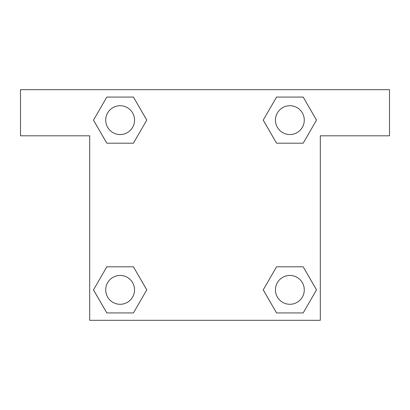 <?xml version="1.0" encoding="UTF-8"?>
<svg xmlns="http://www.w3.org/2000/svg" width="410" height="410" viewBox="0 0 410 410"><rect width="100%" height="100%" fill="white"/><g stroke="black" fill="none" stroke-linecap="round" stroke-linejoin="round"><path stroke-width="0.61" d="M284.899 143.192L303.185 143.192L276.555 143.192L263.24 120.13L276.555 97.067L303.185 97.067L316.499 120.13L303.185 143.192L276.555 143.192L284.899 143.192L276.555 143.192L263.21 120.145M106.815 143.192L133.445 143.192L106.815 143.192L93.5 120.13L106.815 97.067L133.445 97.067L146.76 120.13L133.445 143.192L106.815 143.192L93.47 120.145M125.101 266.808L106.815 266.808L133.445 266.808L146.76 289.87L133.445 312.933L106.815 312.933L93.5 289.87L106.815 266.808L133.445 266.808L125.101 266.808L133.445 266.808L146.79 289.855M303.185 266.808L276.555 266.808L303.185 266.808L316.499 289.87L303.185 312.933L276.555 312.933L263.24 289.87L276.555 266.808L303.185 266.808L316.53 289.855M389.5 89.687L20.5 89.687L20.5 135.812L89.687 135.812L89.687 320.312L320.312 320.312L320.312 135.812L389.5 135.812L389.5 89.687M133.445 97.067L106.815 97.067L133.445 97.067L146.79 120.115M106.815 312.933L133.445 312.933L106.815 312.933L93.47 289.885M276.555 312.933L303.185 312.933L276.555 312.933L263.21 289.885M303.185 97.067L276.555 97.067L303.185 97.067L316.53 120.115M304.281 289.87A14.411 14.411 0 0 0 282.664 277.385A14.411 14.411 0 0 0 282.664 302.354A14.411 14.411 0 0 0 304.281 289.87M134.547 289.87A14.411 14.411 0 0 0 112.924 277.385A14.411 14.411 0 0 0 112.924 302.354A14.411 14.411 0 0 0 134.547 289.87M304.281 120.13A14.411 14.411 0 0 0 282.664 107.645A14.411 14.411 0 0 0 282.664 132.614A14.411 14.411 0 0 0 304.281 120.13M134.547 120.13A14.411 14.411 0 0 0 112.924 107.645A14.411 14.411 0 0 0 112.924 132.614A14.411 14.411 0 0 0 134.547 120.13M276.555 266.808L284.899 266.808M133.445 143.192L125.101 143.192"/></g></svg>

